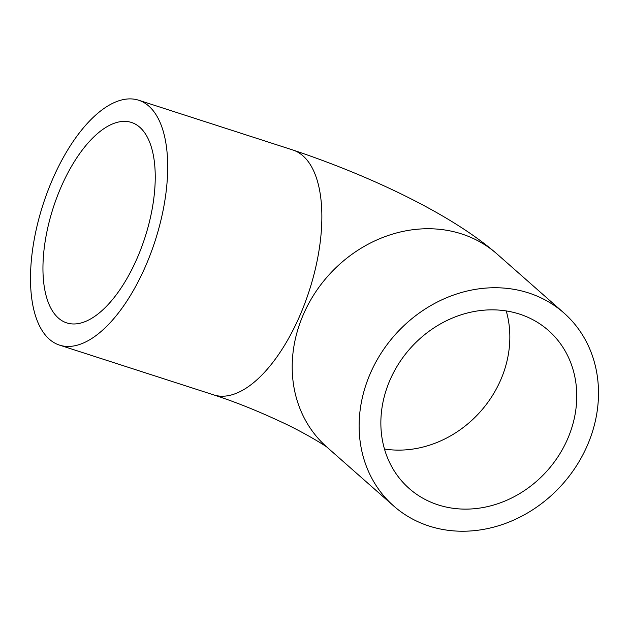 <?xml version="1.0" encoding="UTF-8"?>
<svg xmlns="http://www.w3.org/2000/svg" width="630" height="630" viewBox="0 0 630 630"><rect width="100%" height="100%" fill="white"/><g stroke="black" fill="none" stroke-linecap="round" stroke-linejoin="round"><path stroke-width="0.94" d="M60.417 188.575A105.312 48.211 107.9 0 1 131.45 122.448A105.312 48.211 107.9 0 1 144.971 237.486A105.312 48.211 107.9 0 1 66.741 322.891A105.312 48.211 107.9 0 1 60.417 188.575M567.913 438.244A105.312 91.83 -48.6 0 1 409.161 488.478A105.312 91.83 -48.6 0 1 409.933 348.752A105.312 91.83 -48.6 0 1 548.462 330.49A105.312 91.83 -48.6 0 1 567.913 438.244M146.349 264.34A128.685 58.905 -72.1 0 0 138.624 100.209A128.685 58.905 -72.1 0 0 43.037 204.577A128.685 58.905 -72.1 0 0 59.559 345.13A128.685 58.905 -72.1 0 0 146.349 264.34M369.936 374.338A128.685 112.203 -48.6 0 1 563.913 312.96A128.685 112.203 -48.6 0 1 562.976 483.69A128.685 112.203 -48.6 0 1 393.711 506.008A128.685 112.203 -48.6 0 1 369.936 374.338M506.229 310.936A105.312 91.83 -48.6 0 1 501 379.244A105.312 91.83 -48.6 0 1 384.473 449.033M59.559 345.13L213.727 394.9A128.685 58.905 -72.1 0 0 300.518 314.11A128.685 58.905 -72.1 0 0 292.793 149.979L138.624 100.209M393.711 506.008L326.789 447.009A128.685 112.203 -48.6 0 1 303.014 315.339A128.685 112.203 -48.6 0 1 496.991 253.961C450.418 213.365 368.172 175.148 292.793 149.979M213.727 394.9C234.266 401.57 255.898 410.169 278.633 420.714C304.322 432.29 328.175 447.45 327.647 447.741M563.913 312.96L496.991 253.961"/></g></svg>
